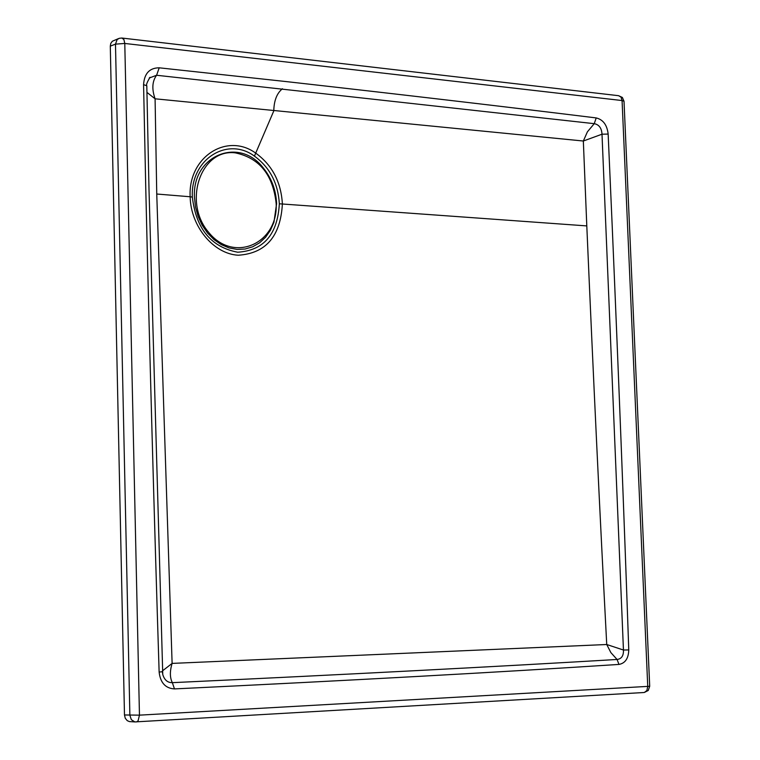 <?xml version="1.0" encoding="UTF-8"?>
<svg xmlns="http://www.w3.org/2000/svg" width="760" height="760" viewBox="0 0 760 760"><rect width="100%" height="100%" fill="white"/><g stroke="black" fill="none" stroke-linecap="round" stroke-linejoin="round"><path stroke-width="1.14" d="M192.356 197.087C190.314 159.486 227.259 136.068 254.429 156.114C269.781 167.352 278.084 183.245 279.338 203.784C277.599 234.403 263.72 250.543 237.68 252.215C211.137 247.142 196.032 228.769 192.356 197.087L190.152 196.755C190.646 226.29 213.503 253.963 238.25 255.227C265.848 253.431 280.563 236.312 282.387 203.861C281.058 182.086 272.26 165.243 255.997 153.32C227.211 132.05 187.995 156.845 190.152 196.755L156.75 194.018L172.111 663.404L606.736 644.508C600.01 517.284 593.361 377.758 586.796 225.91L583.338 141.018L155.088 98.8L156.75 194.018M118.408 38.636L112.309 41.258L110.789 43.367L110.295 46.142L124.478 714.97L139.46 715.15L649.705 686.28L624.017 101.279L622.373 97.46L618.573 95.694L620.996 97.099L622.069 100.548L624.017 101.279M149.311 77.995L156.598 75.259L594.244 123.671L587.404 131.832L583.338 141.018L602.005 134.207L608.152 134.073L612.17 225.34C618.497 372.647 624.026 514.178 628.767 649.933C628.501 658.417 625.242 663.252 618.982 664.42C497.733 672.325 349.562 680.494 174.458 688.911C165.461 688.361 160.35 682.736 159.134 672.058C154.061 512.506 149.606 351.443 145.777 188.86L143.573 84.635C144.324 73.482 149.54 67.877 159.21 67.811L285.266 81.481C400.51 94.449 504.156 106.599 596.211 117.923C603.145 119.643 607.126 125.02 608.152 134.073M596.211 117.923L594.244 123.671C599.051 124.602 601.644 128.117 602.005 134.207L623.447 650.028L606.736 644.508L610.859 652.583L617.063 659.471C495.416 666.719 347.177 674.452 172.349 682.66C169.822 677.711 169.736 671.298 172.111 663.404L162.374 670.957M159.21 67.811L156.598 75.259C152.19 81.225 151.686 89.072 155.088 98.8L146.927 92.368M628.767 649.933L623.447 650.028C623.665 655.775 621.538 658.92 617.063 659.471L618.982 664.42M174.458 688.911L172.349 682.66C167.647 682.746 164.445 680.038 162.763 674.528L162.383 671.736M124.478 714.97L125.257 718.257L127.262 720.67L129.438 721.591L134.843 721.924L131.338 719.692L129.875 715.283L115.482 44.137L117.126 39.587L119.263 38.304L121.837 38.029L123.899 39.548L124.782 43.453L139.46 715.15L138.111 720.755L136.772 721.876L134.843 721.924L643.853 692.521M110.295 46.142L115.482 44.137L124.782 43.453L622.069 100.548L647.748 686.517L646.855 690.564L644.29 692.493L648.251 690.479L649.705 686.28M129.438 721.591L130.53 721.658M162.763 674.528L149.007 189.743L146.803 85.785L143.573 84.635M149.283 78.023L150.034 77.292C147.079 82.165 145.996 84.996 146.803 85.785M162.402 671.716L159.134 672.058M194.465 197.381L195.5 207.034L198.113 216.439L202.179 225.226L207.546 233.044L213.987 239.59L221.264 244.615L229.083 247.931L237.13 249.413L245.1 249.023L252.69 246.781L259.606 242.791L265.591 237.206L270.437 230.251L273.961 222.195L276.583 203.699C276.022 190.37 271.719 178.619 263.653 168.425C239.637 136.088 191.947 155.078 194.465 197.381M586.796 225.91L279.338 203.784M282.445 88.73C276.887 93.204 273.999 100.596 273.79 110.903L254.429 156.114M276.165 203.528L276.174 203.566C278.226 243.59 233.709 263.644 208.648 232.322C182.59 201.98 200.782 148.675 235.125 152.836C259.378 157.871 273.058 174.772 276.165 203.528M618.573 95.694L122.255 38.076M263.653 168.425C271.738 178.629 276.041 190.399 276.592 203.727L273.961 222.195"/></g></svg>
